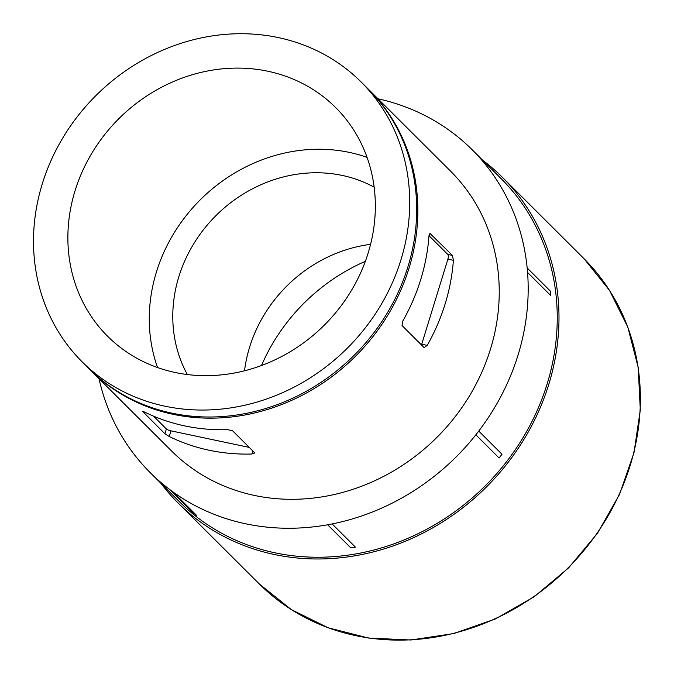 <?xml version="1.0" encoding="UTF-8"?>
<svg xmlns="http://www.w3.org/2000/svg" width="674" height="674" viewBox="0 0 674 674"><rect width="100%" height="100%" fill="white"/><g stroke="black" fill="none" stroke-linecap="round" stroke-linejoin="round"><path stroke-width="1.01" d="M99.002 378.653A227.981 205.595 -45.1 0 0 150.184 472.6A227.981 205.595 -45.1 0 0 169.781 489.577L193.034 512.762L196.496 515.298L173.243 492.121A227.981 205.595 -45.1 0 0 327.64 524.776L332.147 523.925A227.981 205.595 -45.1 0 0 475.836 434.831L478.751 431.082A227.981 205.595 -45.1 0 0 527.557 272.431L527.169 267.982A227.981 205.595 -45.1 0 0 472.103 149.687A227.981 205.595 -45.1 0 0 452.507 132.711L449.036 130.166A227.981 205.595 -45.1 0 0 378.004 98.8M150.184 472.6L179.25 501.574A227.981 205.595 -45.1 0 0 485.811 485.28A227.981 205.595 -45.1 0 0 501.17 178.669L472.103 149.687M527.557 272.431L550.818 295.616L550.422 291.168L527.169 267.982M475.836 434.831L499.097 458.017L502.004 454.268L478.751 431.082M327.64 524.776L350.893 547.962L355.409 547.111L332.147 523.925M89.667 369.344A197.583 178.189 -45.1 0 0 90.249 369.925L171.643 451.066A197.583 178.189 -45.1 0 0 437.333 436.946A197.583 178.189 -45.1 0 0 450.636 171.213L369.242 90.072A197.583 178.189 -45.1 0 0 368.661 89.49M169.781 489.577L173.243 492.121M90.249 369.925A197.583 178.189 -45.1 0 0 355.939 355.796A197.583 178.189 -45.1 0 0 369.242 90.072M252.927 451.066L252.017 454.015L254.57 452.709L254.73 453.164M252.017 454.015A197.583 178.189 134.9 0 1 169.233 436.508L164.894 433.736L142.602 411.393M142.905 411.367L144.817 412.159A197.583 178.189 -45.1 0 0 227.601 429.675L232.479 430.686L254.57 452.709M421.461 344.936A3.8 1.415 101.9 0 0 421.722 344.212L447.89 259.153A3.8 1.415 101.9 0 0 447.814 254.452L452.465 255.438L453.391 260.316A197.583 178.189 134.9 0 1 427.223 345.383L424.115 347.582L402.024 325.559L402.808 321.035A197.583 178.189 -45.1 0 0 428.976 235.976L430.096 233.246M452.465 255.438L429.827 233.297M374.154 187.178A136.788 123.359 -45.1 0 0 178.829 276.761A136.788 123.359 -45.1 0 0 187.372 374.542M370.582 244.342A136.788 123.359 -45.1 0 0 249.574 347.287A136.788 123.359 -45.1 0 0 244.527 370.784M153.495 416.128L166.368 428.959A3.8 0.826 -162.9 0 0 170.977 430.846L249.254 447.401M367.069 157.371A161.49 145.635 -45.1 0 0 199.866 200.212A161.49 145.635 -45.1 0 0 157.548 367.541M175.265 372.511A161.49 145.635 -45.1 0 0 350.977 291.21A161.49 145.635 -45.1 0 0 335.618 107.52A161.49 145.635 -45.1 0 0 118.472 119.062A161.49 145.635 -45.1 0 0 107.596 336.25A161.49 145.635 -45.1 0 0 175.265 372.511M42.251 183.943A197.583 178.189 -45.1 0 0 82.11 361.812A197.583 178.189 -45.1 0 0 347.801 347.683A197.583 178.189 -45.1 0 0 361.104 81.958A197.583 178.189 -45.1 0 0 181.55 43.136A197.583 178.189 -45.1 0 0 42.251 183.943M82.11 361.812L89.086 368.771A197.583 178.189 -45.1 0 0 354.777 354.642A197.583 178.189 -45.1 0 0 368.08 88.909L361.104 81.958M160.8 483.182A229.809 207.247 -45.1 0 0 177.961 502.871A229.809 207.247 -45.1 0 0 486.982 486.443A229.809 207.247 -45.1 0 0 502.459 177.372A229.809 207.247 -45.1 0 0 482.719 160.269M365.35 261.335A182.991 165.029 -45.1 0 0 261.504 365.51M447.814 254.452L429.001 235.689M170.977 430.846L169.233 436.508M166.368 428.959L164.894 433.736M447.89 259.153L453.391 260.316M421.722 344.212L427.223 345.383M259.355 584.013A229.809 207.247 -45.1 0 0 568.376 567.584A229.809 207.247 -45.1 0 0 583.852 258.521L609.439 290.275L627.797 327.067L638.211 367.473L640.3 409.927L633.981 452.802L619.516 494.455L597.45 533.303L568.645 567.837L534.196 596.76L495.424 618.943L453.813 633.543L410.946 639.997L368.484 638.042L328.044 627.747L291.193 609.507L259.355 584.013L177.961 502.871M502.459 177.372L583.852 258.521"/></g></svg>

